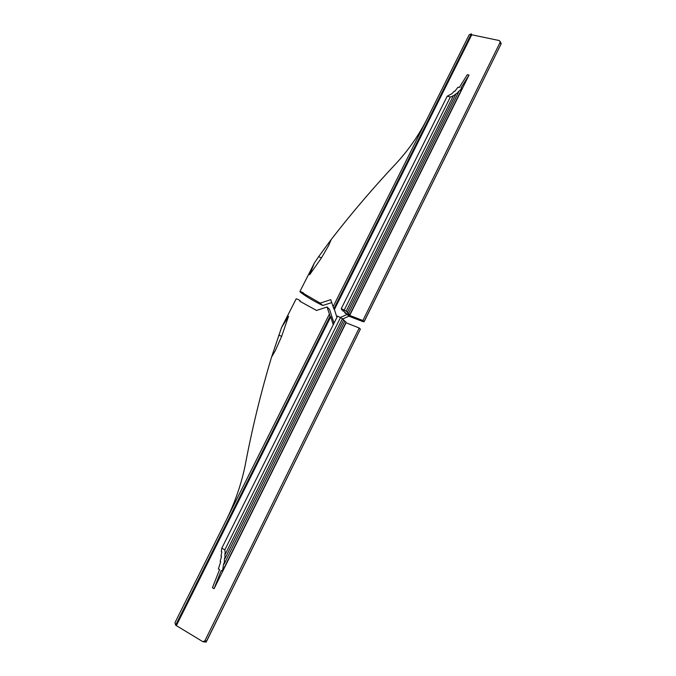 <?xml version="1.0" encoding="UTF-8"?>
<svg xmlns="http://www.w3.org/2000/svg" width="676" height="676" viewBox="0 0 676 676"><rect width="100%" height="100%" fill="white"/><g stroke="black" fill="none" stroke-linecap="round" stroke-linejoin="round"><path stroke-width="1.01" d="M299.882 301.259L316.529 310.453L327.066 306.988L330.116 316.241L175.616 625.165L202.935 641.735L204.896 640.78L206.594 641.042L360.376 329.153L359.209 328.004L204.896 640.78M175.616 625.165L174.991 622.604L224.905 522.869C234.2 504.6 240.901 485.731 244.999 466.254C252.03 428.93 260.885 392.528 271.575 357.046L281.529 327.581L288.559 316.224L281.664 336.335L275.343 350.574L271.575 357.046M334.02 323.179L329.525 309.346L327.066 306.988M300.397 301.2C300 300.347 298.606 299.544 296.198 298.8L296.08 299.037M359.209 328.004L345.833 322.689M214.064 588.678L212.441 587.723L219.582 569.615L218.356 568.913L220.68 561.866L220.139 561.562L221.525 556.39L220.976 556.086L221.846 551.937L221.297 551.633L221.821 548.168L224.838 549.858L225.404 553.931L224.863 553.619L225.074 558.384L224.525 558.08L224.229 563.877L223.68 563.564L222.438 571.245L221.213 570.544L214.064 588.678L346.019 322.875M333.234 324.759L330.733 316.824L176.504 625.317M330.733 316.824L330.116 316.241M222.438 571.245L346.078 322.199L344.794 321.193M292.024 307.014L281.529 327.581M203.468 641.82L206.18 642.099L206.594 641.042M206.586 641.279L360.376 329.153M224.229 563.877L344.87 321.032L343.585 320.018M225.074 558.384L343.661 319.858L342.369 318.844M225.404 553.931L342.445 318.683L337.561 316.081L221.821 548.168M224.838 549.858L340.653 317.281M471.341 33.859L469.144 34.856L333.107 306.684L333.8 308.873L471.341 33.859L471.738 34.789L499.429 40.577L500.206 42.216L362.911 320.509L349.703 315.438L469.026 75.078L467.327 74.681L459.257 87.5L457.982 87.196L454.863 91.294L454.297 91.159L451.94 93.702L447.216 96.203L450.36 96.981L453.157 96.153L452.582 96.017L455.649 94.606L455.083 94.463L458.565 92.189L457.99 92.054L462.24 88.21L460.964 87.905L469.026 75.078M362.911 320.509L364.06 321.675L363.223 321.717L348.909 316.207L342.597 319.021M501.212 43.687L364.06 321.675M471.738 34.789L334.409 309.473L333.8 308.873M336.927 317.357L334.409 309.473M349.703 315.438L348.52 314.264L349.779 314.746L346.188 311.163L341.312 308.56L341.786 309.929L342.529 309.769L342.994 311.129L343.746 310.968L345.402 313.512L346.847 313.622L348.039 314.796L347.134 314.45L340.704 317.314M347.388 312.363L455.649 94.606M348.588 313.554L458.565 92.189M349.779 314.746L462.24 88.21M346.188 311.163L453.157 96.153M344.405 309.743L450.36 96.981M341.312 308.56L447.216 96.203M427.95 117.159C420.219 132.961 410.256 147.698 398.063 161.361C374.36 186.508 352.086 212.543 331.24 239.465L328.637 245.532L321.522 257.801L318.582 256.745L314.34 263.057L309.642 274.735L321.522 257.801M314.087 263.615L299.941 291.432C302.349 292.159 303.752 292.962 304.132 293.84L320.213 303.127L330.741 299.671L333.107 306.684M331.24 239.465L318.582 256.745M303.845 283.759L314.34 263.057M299.941 291.432L300.203 292.057C305.966 296.477 313.461 300.955 322.68 305.484L331.755 302.586M345.191 312.532L345.935 313.275M320.213 303.127L322.68 305.484M347.134 314.45L348.909 316.207M341.557 308.932L342.318 309.692M342.774 310.14L343.535 310.892M343.983 311.34L344.743 312.084M329.423 314.036L224.905 522.869M281.664 336.335L278.74 335.135M500.206 42.216L500.924 44.075M296.198 298.8L281.858 327.007M501.043 44.025L364.119 321.751M501.077 43.568L500.35 41.684"/></g></svg>
